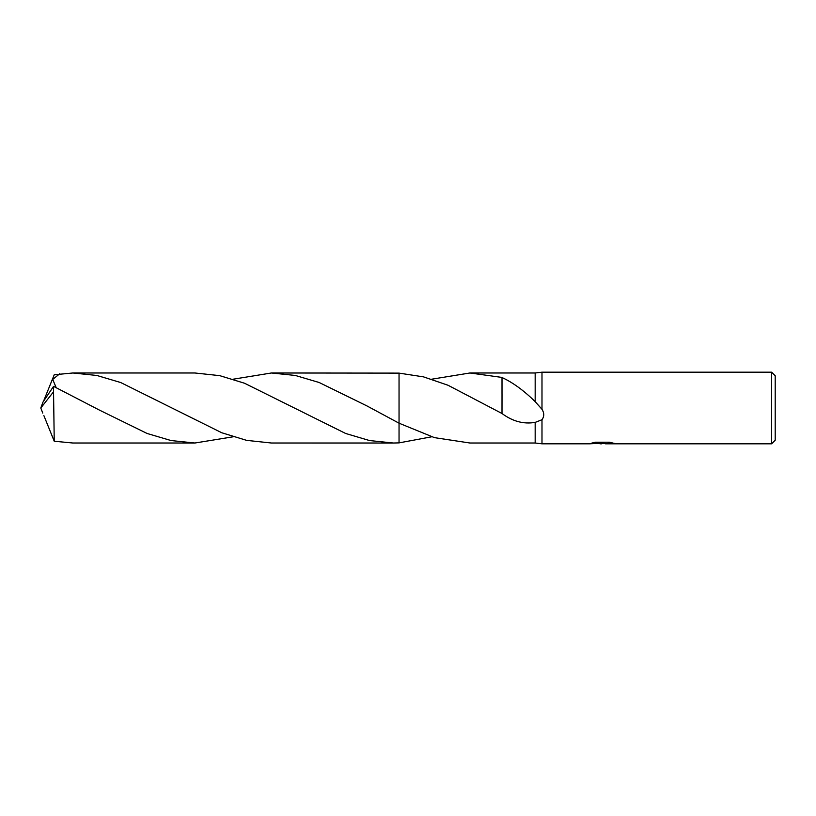 <?xml version="1.0" encoding="UTF-8"?>
<svg xmlns="http://www.w3.org/2000/svg" width="816" height="816" viewBox="0 0 816 816"><rect width="100%" height="100%" fill="white"/><g stroke="black" fill="none" stroke-linecap="round" stroke-linejoin="round"><path stroke-width="1.22" d="M502.003 377.522C512.662 382.398 523.719 390.425 535.174 401.625L535.174 372.983L541.987 372.178L771.62 372.178L775.2 375.758L775.2 440.242L771.62 443.822L771.62 372.178M535.174 401.625L541.987 409.306L541.987 372.178M431.695 379.205L469.955 372.983L535.174 372.983M469.955 372.983L502.013 377.431L502.013 394.108M535.174 443.017L469.955 443.017L434.469 437.641L399.044 423.198L399.044 373.116L271.432 372.983L295.29 375.452L319.178 382.51L366.955 405.929L399.044 423.198L399.044 373.116L423.545 376.88L448.055 385.264L502.003 413.508C512.611 421.393 523.668 424.351 535.174 422.392L535.174 443.017L541.987 443.822L541.987 419.72L535.174 422.392M603.973 443.465L597.526 443.476M601.688 443.822L599.995 443.822M771.62 443.822L605.482 443.822L612.01 442.792M541.987 409.306C544.323 413.008 544.323 416.476 541.987 419.72M592.967 442.782L603.126 443.139L589.499 443.822L541.987 443.822M603.126 443.139L591.671 443.139L595.405 442.211L609.532 442.211L613.632 443.251M614.264 443.323C603.167 443.588 603.177 443.7 614.264 443.649M597.649 443.465L602.086 443.21M502.024 394.138L502.003 413.202M431.695 436.795L399.044 442.884L399.044 373.116M43.87 400.411L54.233 374.768L72.899 372.983L96.808 375.462L120.697 382.531L221.789 432.766L246.626 440.365L271.432 443.017L393.434 443.027L369.526 440.548L345.658 433.48L244.545 383.245L219.708 375.646L194.902 372.983L72.899 372.983M399.044 442.884L393.434 443.027M233.152 436.795L194.902 443.017L170.993 440.538L147.094 433.469L99.328 410.05L53.55 386.366L42.952 402.125L40.8 408L53.55 391.782L53.55 386.366M53.55 391.782L54.233 441.232L72.899 443.017L194.902 443.017M56.12 387.498L52.714 379.42L59.772 373.738M233.152 379.205L271.432 372.983M43.87 415.589L54.233 441.232M42.758 413.11L40.8 408M602.249 443.465L605.35 443.465M366.955 405.929L367.475 406.225"/></g></svg>
